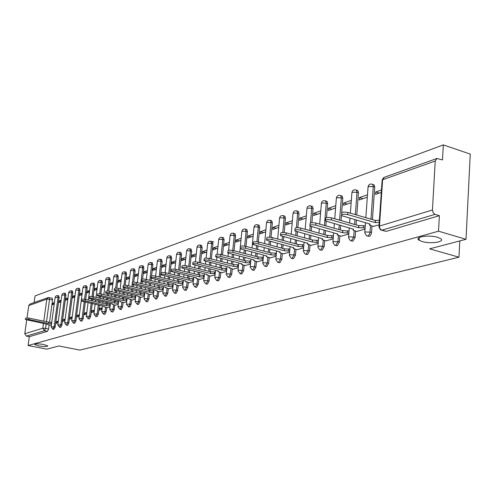 <?xml version="1.0" encoding="UTF-8"?>
<svg xmlns="http://www.w3.org/2000/svg" width="495" height="495" viewBox="0 0 495 495"><rect width="100%" height="100%" fill="white"/><g stroke="black" fill="none" stroke-linecap="round" stroke-linejoin="round"><path stroke-width="0.74" d="M422.08 241.517L419.11 240.273C413.554 237.049 428.744 234.537 437.531 237.315L440.358 238.497C446.026 241.795 430.755 244.245 422.08 241.517M38.641 345.912L34.638 344.52C35.102 343.623 38.146 343.617 43.77 344.514L47.743 345.894C47.285 346.797 44.253 346.803 38.641 345.912M367.525 236.022L369.171 236.393L369.889 236.004L370.928 234.679L371.535 232.514L370.062 232.099L369.27 234.581L367.698 235.979L366.486 235.725L364.759 232.916L365.248 231.976L370.062 232.099L370.52 225.578M351.221 240.842L352.867 241.207L355.156 237.408L353.696 237L351.407 240.799L350.293 240.589L348.523 237.761L348.994 236.876L353.696 237L354.166 230.627L353.108 230.15L353.585 229.148M335.53 245.489L337.169 245.836L339.391 242.123L337.949 241.721L335.728 245.446L334.7 245.26L332.9 242.426L333.352 241.597L337.949 241.721L338.432 235.478M320.414 249.956L322.047 250.297L324.2 246.659L322.777 246.269L320.624 249.913L319.671 249.758L317.846 246.918L318.279 246.139L322.777 246.269L323.266 240.155M305.848 254.269L307.475 254.597L309.561 251.033L308.156 250.656L306.065 254.226L305.18 254.09L303.336 251.256L303.751 250.519L308.156 250.656L308.651 244.666M291.803 258.427L293.411 258.749L295.441 255.253L294.049 254.882L292.019 258.384L291.202 258.266L289.34 255.432L289.742 254.746L294.049 254.882L294.556 249.01M278.246 262.437L279.842 262.752L281.816 259.324L280.436 258.965L278.462 262.399L277.701 262.3L275.833 259.473L276.216 258.829L280.436 258.965L280.95 253.205M265.153 266.31L266.737 266.619L268.655 263.253L267.288 262.907L265.37 266.273L264.664 266.186L262.789 263.377L263.154 262.765L267.288 262.907L267.807 257.258M252.506 270.06L254.071 270.357L255.934 267.053L254.585 266.712L252.722 270.016L252.06 269.948L250.179 267.145L250.538 266.57L254.585 266.712L255.111 261.168M240.273 273.679L241.82 273.97L243.639 270.728L242.303 270.394L240.49 273.642L239.871 273.58L237.99 270.796L238.33 270.251L242.303 270.394L242.835 264.955M228.442 277.181L229.971 277.466L231.74 274.279L230.422 273.958L228.653 277.144L228.077 277.089L226.196 274.323L226.524 273.815L230.422 273.958L230.955 268.612M216.989 280.572L218.505 280.851L220.226 277.72L218.92 277.404L217.2 280.535L216.655 280.492L214.781 277.745L215.096 277.262L218.92 277.404L219.458 272.151M205.895 283.852L207.393 284.13L209.076 281.055L207.782 280.745L206.099 283.821L205.592 283.784L203.723 281.055L204.027 280.597L207.782 280.745L208.321 275.585M195.148 287.032L196.626 287.304L198.266 284.285L196.991 283.975L195.352 287.001L194.875 286.97L193.013 284.266L193.304 283.833L196.991 283.975L197.53 278.908M184.734 290.12L186.194 290.386L187.791 287.409L186.528 287.112L184.926 290.089L184.48 290.058L182.624 287.378L182.909 286.97L186.528 287.112L187.067 282.125M174.63 293.108L176.072 293.374L177.631 290.447L176.381 290.157L174.822 293.083L174.395 293.059L172.551 290.398L172.823 290.008L176.381 290.157L176.925 285.25M164.823 296.01L166.246 296.27L167.774 293.393L166.537 293.108L165.008 295.985L162.781 293.331L163.041 292.96L166.537 293.108L167.081 288.282M155.306 298.832L156.711 299.085L158.202 296.251L156.977 295.973L155.486 298.807L153.289 296.171L153.543 295.824L156.977 295.973L157.521 291.221M146.062 301.566L147.454 301.814L148.908 299.029L147.696 298.757L146.242 301.542L144.076 298.937L144.317 298.609L147.696 298.757L148.24 294.079M137.084 304.227L138.452 304.468L139.875 301.727L138.674 301.461L137.251 304.202L135.123 301.622L138.674 301.461L139.219 296.851M128.353 306.813L129.709 307.055L131.101 304.351L129.913 304.085L128.521 306.789L126.417 304.239L129.913 304.085L130.457 299.549M119.864 309.326L121.201 309.561L122.562 306.9L121.386 306.64L120.025 309.307L117.952 306.776L121.386 306.64L121.931 302.173M111.604 311.77L112.928 312.005L114.258 309.381L113.095 309.127L111.474 311.745L109.717 309.251L113.095 309.127L113.64 304.722M103.566 314.152L104.878 314.381L106.184 311.794L105.027 311.547L103.449 314.127L101.71 311.658L105.027 311.547L105.571 307.203M95.745 316.466L97.039 316.689L98.313 314.146L97.175 313.898L95.634 316.441L93.908 313.997L97.175 313.898L98.295 305.038M88.129 318.724L89.403 318.941L90.653 316.435L89.527 316.194L88.03 318.7L86.309 316.28L89.527 316.194L91.154 303.478M80.71 320.921L81.966 321.137L83.191 318.662L82.071 318.427L80.611 320.902L78.915 318.502L82.071 318.427L84.212 301.962M73.477 323.062L74.72 323.278L75.921 320.834L74.813 320.605L73.39 323.043L71.701 320.667L74.813 320.605L78.816 290.101L75.716 290.219L71.719 320.531M66.423 325.147L67.654 325.364L68.836 322.957L67.735 322.728L66.342 325.135L64.672 322.783L67.735 322.728L71.732 292.588L68.681 292.7L64.69 322.653M59.548 327.189L60.761 327.393L61.925 325.017L60.835 324.794L59.474 327.17L57.816 324.844L60.835 324.794L64.826 295.02L61.819 295.113L57.835 324.72M53.745 329.317L55.18 327.034L54.104 326.811L52.773 329.156L51.127 326.855L54.104 326.811L58.088 297.39L55.124 297.476L51.146 326.737M466.012 239.308L429.635 248.843L458.952 257.196L79.843 350.101L58.899 345.98L46.765 349.161L28.073 345.529L438.521 231.19L466.012 239.308L470.25 154.087L443.328 144.899L35.034 295.923L34.099 302.587M443.328 144.899L442.487 159.941L436.967 158.456L435.241 161.011L432.432 210.004L433.119 212.732L435.043 214.36L381.917 230.187L380.606 229.89L378.923 227.094L379.424 226.091L432.432 210.004M438.521 231.19L439.381 215.678L435.043 214.36M52.148 298.163L52.569 299.927L49.543 322.078M49.135 325.104L48.603 328.996L45.59 328.389L44.476 330.703L26.384 336.093L24.769 333.717L26.705 320.042M27.008 317.864L28.747 305.588L30.047 304.035L47.928 297.644M26.384 336.093L29.316 336.674L28.073 345.529M61.126 300.292L59.239 300.941L60.984 301.325M59.239 300.941L59.029 302.495L60.916 301.851M58.311 321.162L56.424 321.744L58.187 322.109M56.424 321.744L56.213 323.309L58.101 322.734M67.982 297.934L66.002 298.615L67.84 299.017M66.002 298.615L65.792 300.187L67.772 299.512M65.167 319.052L63.187 319.665L65.037 320.048M63.187 319.665L62.97 321.249L64.956 320.642M75.017 295.509L72.932 296.227L74.869 296.654M72.932 296.227L72.722 297.817L74.807 297.105M72.202 316.887L70.111 317.53L72.06 317.939M70.111 317.53L69.9 319.139L71.985 318.502M82.238 293.028L80.042 293.783L82.077 294.234M80.042 293.783L79.825 295.391L82.028 294.643M79.41 314.665L77.214 315.346L79.268 315.779M77.214 315.346L77.003 316.967L79.2 316.299M89.638 290.478L87.33 291.27L89.477 291.753M87.33 291.27L87.12 292.904L89.428 292.112M86.817 312.388L84.503 313.1L86.662 313.564M84.503 313.1L84.292 314.746L86.6 314.04M97.237 287.861L94.811 288.696L97.07 289.204M94.811 288.696L94.601 290.348L97.026 289.519M94.409 310.049L91.983 310.798L94.254 311.287M91.983 310.798L91.767 312.463L94.199 311.726M105.039 285.176L102.49 286.054L104.86 286.593M102.49 286.054L102.279 287.725L104.829 286.853M102.211 307.649L99.662 308.435L102.05 308.954M99.662 308.435L99.446 310.124L102.001 309.344M113.052 282.416L110.373 283.338L112.866 283.907M110.373 283.338L110.162 285.033L112.841 284.118M107.347 307.593L110.014 306.9M121.287 279.582L118.466 280.547L121.089 281.154M118.466 280.547L118.256 282.268L121.077 281.302M115.446 305.118L118.243 304.388M129.746 276.668L126.788 277.683L129.548 278.326M126.788 277.683L126.578 279.421L129.535 278.413M123.762 302.581L126.708 301.808M135.339 274.744L138.241 275.424L135.129 276.501L135.339 274.744L138.445 273.673M132.32 299.964L135.413 299.153M147.399 270.592L144.132 271.712L147.089 272.417M144.132 271.712L143.921 273.5L147.188 272.38M141.118 297.278L144.367 296.418M156.606 267.418L153.178 268.599L156.16 269.317M153.178 268.599L152.967 270.406L156.395 269.237M150.171 294.519L153.586 293.609M166.085 264.157L162.484 265.394L165.503 266.124M162.484 265.394L162.273 267.226L165.881 266.001M159.483 291.673L163.078 290.714M175.849 260.791L172.068 262.096L175.112 262.845M172.068 262.096L171.858 263.953L175.645 262.659M169.08 288.746L172.848 287.731M185.91 257.326L181.937 258.699L185.012 259.46M181.937 258.699L181.727 260.58L185.705 259.225M178.961 285.726L182.921 284.656M196.28 253.756L192.11 255.197L195.216 255.977M192.11 255.197L191.899 257.109L196.076 255.68M189.146 282.62L193.31 281.488M206.978 250.074L202.591 251.584L205.734 252.382M202.591 251.584L202.387 253.527L206.774 252.029M199.646 279.415L204.02 278.221M218.017 246.275L213.401 247.865L216.581 248.676M213.401 247.865L213.197 249.833L217.812 248.255M210.474 276.105L215.078 274.849M229.408 242.352L224.557 244.023L227.768 244.858M224.557 244.023L224.359 246.021L229.204 244.363M221.655 272.696L226.493 271.365M241.17 238.299L236.078 240.056L239.32 240.91M236.078 240.056L235.88 242.086L240.972 240.347M233.195 269.169L238.287 267.77M253.335 234.116L247.976 235.96L251.256 236.833M247.976 235.96L247.778 238.021L253.137 236.189M245.118 265.53L250.476 264.052M265.908 229.785L260.271 231.728L263.588 232.619M260.271 231.728L260.073 233.819L265.71 231.895M257.45 261.768L263.08 260.203M278.914 225.305L272.986 227.347L276.334 228.269M272.986 227.347L272.788 229.476L278.722 227.453M270.196 257.876L276.123 256.224M292.378 220.671L286.135 222.818L289.526 223.759M286.135 222.818L285.943 224.984L292.186 222.849M283.387 253.848L289.631 252.103M306.325 215.87L299.753 218.134L303.175 219.099M299.753 218.134L299.568 220.331L306.139 218.085M297.05 249.678L303.627 247.84M320.779 210.895L313.861 213.277L317.32 214.267M313.861 213.277L313.675 215.511L320.593 213.147M311.2 245.353L318.13 243.41M335.771 205.728L328.482 208.24L331.978 209.261M328.482 208.24L328.296 210.517L335.591 208.024M325.877 240.873L333.178 238.825M351.326 200.376L343.641 203.018L347.181 204.064M343.641 203.018L343.468 205.332L351.153 202.709M341.104 236.226L348.802 234.055M367.488 194.813L359.382 197.604L362.959 198.674M359.382 197.604L359.209 199.955L367.315 197.189M356.907 231.4L365.032 229.105M381.466 190L375.73 191.973L379.343 193.081M375.73 191.973L375.563 194.368L381.299 192.413M373.329 226.388L379.077 224.823M418.3 239.537L419.135 239.778M373.032 184.542L374.164 184.895L374.721 187.03L372.438 219.601M371.993 225.998L371.535 232.514M356.852 190.278L357.866 190.587L358.442 192.741L356.802 215.047M356.425 220.133L356.078 224.872M355.62 231.035L355.156 237.408M341.265 195.797L342.181 196.07L342.763 198.235L341.655 212.646M341.432 215.498L341.043 220.572M340.665 225.479L340.325 229.946M339.867 235.88L339.391 242.123M326.236 201.119L327.065 201.366L327.653 203.525L326.527 217.621M326.224 221.358L325.865 225.869M325.487 230.614L325.147 234.822M324.689 240.545L324.2 246.659M311.745 206.254L312.494 206.471L313.088 208.63L311.918 222.682M311.584 226.729L311.231 230.961M310.848 235.546L310.52 239.512M310.062 245.044L309.561 251.033M297.761 211.204L298.442 211.402L299.029 213.562L297.817 227.669M297.452 231.864L297.111 235.855M296.728 240.292L296.406 244.035M295.948 249.381L295.441 255.253M284.254 215.987L284.873 216.16L285.46 218.314L284.192 232.539M283.814 236.796L283.48 240.558M283.103 244.858L282.787 248.391M282.329 253.57L281.816 259.324M271.204 220.609L271.767 220.764L272.349 222.911L271.031 237.291M270.641 241.535L270.32 245.087M269.936 249.257L269.633 252.599M269.169 257.61L268.655 263.253M258.588 225.083L259.095 225.219L259.677 227.347L258.303 241.913M257.907 246.095L257.592 249.455M257.214 253.496L256.917 256.658M256.46 261.515L255.934 267.053M246.386 229.402L246.85 229.525L247.42 231.648L245.99 246.423M245.594 250.482L245.291 253.663M244.907 257.586L244.623 260.58M244.165 265.289L243.639 270.728M234.574 233.584L234.995 233.696L235.558 235.799L234.073 250.773M233.683 254.715L233.386 257.722M233.009 261.533L232.724 264.373M232.273 268.94L231.74 274.279M223.134 237.637L223.517 237.736L224.074 239.828L222.54 254.962M222.15 258.792L221.859 261.638M221.482 265.351L221.209 268.036M220.758 272.473L220.226 277.72M212.052 241.56L212.949 243.726L211.365 259.003M210.975 262.727L210.697 265.425M210.326 269.039L210.059 271.582M209.608 275.894L209.076 281.055M201.31 245.359L202.17 247.5L200.537 262.907M200.153 266.533L199.881 269.088M199.51 272.603L199.25 275.016M198.804 279.211L198.266 284.285M190.891 249.047L191.713 251.169L190.037 266.675M189.653 270.202L189.393 272.627M189.022 276.055L188.774 278.345M188.335 282.428L187.791 287.409M180.786 252.629L181.572 254.721L179.852 270.32M179.475 273.754L179.221 276.055M178.85 279.39L178.615 281.568M178.175 285.541L177.631 290.447M170.973 256.101L171.728 258.167L169.971 273.84M169.593 277.188L169.346 279.378M168.981 282.626L168.752 284.699M168.319 288.566L167.774 293.393M161.45 259.473L162.174 261.521L160.374 277.25M160.003 280.517L159.761 282.589M159.402 285.764L159.18 287.731M158.746 291.506L158.202 296.251M152.194 262.752L152.887 264.776L151.588 275.956M151.315 278.326L151.055 280.547M150.684 283.734L150.455 285.708M150.096 288.808L149.88 290.652M149.453 294.352L148.908 299.029M143.197 265.933L143.866 267.937L142.554 279.069M142.238 281.729L141.997 283.746M141.632 286.853L141.409 288.727M141.056 291.759L140.852 293.461M140.419 297.124L139.875 301.727M134.454 269.033L135.092 271.006L133.755 282.169M133.421 284.959L133.198 286.84M132.833 289.878L132.617 291.66M132.264 294.624L132.072 296.202M131.645 299.815L131.101 304.351M125.947 272.04L126.565 274.001L125.198 285.213M124.851 288.059L124.635 289.847M124.276 292.817L124.072 294.513M123.719 297.402L123.54 298.869M123.107 302.433L122.562 306.9M117.674 274.972L118.262 276.909L116.87 288.195M116.517 291.06L116.306 292.762M115.954 295.663L115.75 297.278M115.403 300.106L115.236 301.474M114.803 304.976L114.258 309.381M109.618 277.825L110.187 279.737L108.764 291.116M108.405 293.974L108.207 295.589M107.848 298.429L107.656 299.964M107.31 302.736L107.155 304.004M106.722 307.457L106.184 311.794M101.772 280.597L102.317 282.497L100.869 293.968M100.51 296.796L100.312 298.337M99.965 301.115L99.78 302.575M99.433 305.285L98.313 314.146M94.13 283.301L94.656 285.182L93.178 296.759M92.819 299.543L92.633 301.01M92.28 303.726L90.653 316.435M86.687 285.937L87.194 287.793L85.678 299.481M85.326 302.21L83.191 318.662M79.429 288.505L79.918 290.348L75.921 320.834M72.357 291.01L72.821 292.83L68.836 322.957M65.451 293.455L65.903 295.255L61.925 325.017M58.719 295.837L59.159 297.619L55.18 327.034M459.781 240.941L458.952 257.196M54.431 302.6L52.637 303.218L54.295 303.571M52.637 303.218L52.427 304.753L54.221 304.14M49.636 325.209L51.412 324.776M439.381 215.678L386.119 231.394L381.769 230.225M29.316 336.674L47.489 331.31L48.603 328.996M212.398 241.647L213.741 241.906M51.56 323.693L48.485 323.526L48.671 322.171L51.746 322.338M25.393 319.386L25.567 318.155L28.951 318.106L48.671 322.171M48.485 323.526L28.759 319.473L25.375 319.516L46.567 324.12L49.853 325.252M110.15 305.799L106.524 305.588L106.71 304.097L110.335 304.301M81.366 300.855L81.539 299.555C81.681 299.054 82.962 299.005 85.381 299.413L106.71 304.097M106.524 305.588L85.19 300.923C82.764 300.514 81.483 300.558 81.341 301.059L104.16 306.318L103.882 306.609L105.169 307.117L107.576 307.642M118.379 303.287L114.673 303.07L114.859 301.56L118.565 301.771M89.236 298.25L89.403 296.944C89.546 296.425 90.845 296.369 93.314 296.79L114.859 301.56M114.673 303.07L93.122 298.312C90.653 297.897 89.348 297.947 89.211 298.466L112.247 303.819L111.957 304.122L113.244 304.635L115.682 305.174M126.844 300.7L123.051 300.484L123.236 298.949L127.029 299.166M97.329 295.571L97.496 294.259C97.626 293.721 98.95 293.659 101.475 294.086L123.236 298.949M123.051 300.484L101.277 295.633C98.759 295.206 97.428 295.261 97.298 295.806L120.557 301.251L120.254 301.566L121.541 302.086L124.004 302.631M135.543 298.046L131.664 297.817L131.849 296.264L135.729 296.493M105.645 292.817L105.812 291.499C105.942 290.936 107.291 290.868 109.859 291.308L131.849 296.264M131.664 297.817L109.667 292.873C107.093 292.44 105.744 292.502 105.614 293.065L129.102 298.609L128.787 298.943L132.561 300.019M144.497 295.317L140.524 295.082L140.716 293.504L144.682 293.739M114.209 289.983L114.37 288.659C114.493 288.071 115.867 288.003 118.491 288.449L140.716 293.504M140.524 295.082L118.299 290.039C115.669 289.594 114.296 289.662 114.178 290.243L137.888 295.892L137.567 296.245L141.366 297.334M153.71 292.508L149.645 292.26L149.83 290.664L153.895 290.912M123.02 287.069L123.181 285.739C123.292 285.126 124.697 285.046 127.376 285.504L149.83 290.664M149.645 292.26L127.184 287.112C124.499 286.661 123.1 286.735 122.989 287.347L146.928 293.102L146.594 293.467L150.418 294.575M163.202 289.612L159.031 289.358L159.31 287.713L163.381 287.991M132.097 284.062L132.252 282.732C132.357 282.094 133.786 282.008 136.527 282.472L159.217 287.744M159.031 289.358L136.335 284.105C133.588 283.641 132.165 283.728 132.06 284.359L156.234 290.225L155.894 290.615L159.737 291.728M172.972 286.636L168.702 286.37L168.981 284.699L173.157 284.99M141.44 280.968L141.601 279.632C141.694 278.963 143.148 278.871 145.957 279.353L168.888 284.73M168.702 286.37L145.759 281.005C142.95 280.529 141.502 280.622 141.403 281.284L165.819 287.261L165.466 287.669L169.333 288.802M183.045 283.567L178.664 283.295L178.85 281.624L183.224 281.903M151.08 277.775L151.235 276.439C151.315 275.746 152.794 275.641 155.671 276.136L178.85 281.624M178.664 283.295L155.48 277.813C152.602 277.324 151.124 277.423 151.037 278.116L175.694 284.21L175.323 284.637L179.215 285.788M193.427 280.405L188.935 280.121L189.22 278.4L193.607 278.71M161.011 274.49L161.166 273.147C161.24 272.423 162.744 272.312 165.689 272.813L189.121 278.431M188.935 280.121L165.497 274.521C162.552 274.02 161.042 274.131 160.974 274.849L185.873 281.067L185.489 281.519L189.406 282.682M204.138 277.144L199.528 276.847L199.708 275.127L204.317 275.424M171.264 271.093L171.412 269.75C171.474 268.995 173.009 268.878 176.028 269.391L199.708 275.127M199.528 276.847L175.83 271.124C172.817 270.61 171.276 270.728 171.221 271.483L196.373 277.819L195.971 278.301L199.906 279.477M215.189 273.778L210.455 273.469L210.635 271.724L215.368 272.033M181.838 267.591L181.987 266.248C182.036 265.462 183.602 265.332 186.695 265.858L210.635 271.724M210.455 273.469L186.504 267.616C183.41 267.09 181.838 267.22 181.795 268.005L207.201 274.478L206.786 274.979L210.74 276.173M226.599 270.301L221.741 269.979L222.026 268.179L226.778 268.531M192.765 263.977L192.908 262.635C192.939 261.812 194.541 261.669 197.715 262.208L221.921 268.21M221.741 269.979L197.524 263.99C194.349 263.451 192.747 263.594 192.716 264.417L218.375 271.019L217.949 271.557L221.927 272.764M238.392 266.718L233.393 266.378L233.683 264.547L238.565 264.918M204.051 260.24L204.194 258.904C204.206 258.037 205.84 257.883 209.094 258.433L233.572 264.584M233.393 266.378L208.909 260.252C205.648 259.696 204.014 259.85 204.002 260.71L229.915 267.455L229.47 268.018L233.473 269.237M250.575 263.012L245.433 262.659L245.73 260.797L250.748 261.187M215.721 256.379L215.857 255.043C215.851 254.139 217.522 253.972 220.863 254.535L245.613 260.834M245.433 262.659L220.677 256.379C217.33 255.816 215.659 255.983 215.672 256.88L241.845 263.767L241.381 264.367L245.402 265.598M263.179 259.176L257.889 258.811L258.062 256.954L263.352 257.326M227.793 252.382L227.929 251.052C227.898 250.105 229.6 249.919 233.04 250.507L258.062 256.954M257.889 258.811L232.854 252.376C229.414 251.794 227.706 251.98 227.737 252.92L254.176 259.955L253.694 260.593L257.728 261.836M276.216 255.216L270.771 254.826L271.068 252.902L276.389 253.329M240.285 248.243L240.415 246.925C240.36 245.935 242.098 245.73 245.638 246.331L270.944 252.945M270.771 254.826L245.452 248.236C241.913 247.636 240.174 247.834 240.23 248.824L266.929 256.014L266.428 256.688L270.48 257.951M289.717 251.113L284.111 250.705L284.279 248.787L289.884 249.195M253.223 243.961L253.347 242.655C253.267 241.61 255.043 241.393 258.687 242.006L284.279 248.787M284.111 250.705L258.508 243.942C254.863 243.336 253.081 243.546 253.162 244.586L280.127 251.936L279.613 252.648L283.678 253.923M303.707 246.863L297.928 246.436L298.095 244.487L303.874 244.914M266.626 239.524L266.743 238.231C266.638 237.136 268.457 236.901 272.213 237.532L298.095 244.487M297.928 246.436L272.027 239.5C268.278 238.868 266.452 239.104 266.564 240.193L293.801 247.71L293.263 248.465L297.346 249.752M318.211 242.463L312.246 242.012L312.549 239.982L318.372 240.477M280.529 234.921L280.64 233.646C280.498 232.489 282.36 232.242 286.234 232.885L312.407 240.026M312.246 242.012L286.054 234.89C282.181 234.246 280.319 234.494 280.461 235.639L307.97 243.33L307.407 244.134L311.504 245.433M333.253 237.897L327.096 237.421L327.257 235.403L333.413 235.88M294.952 230.144L295.057 228.888C294.878 227.675 296.79 227.403 300.781 228.065L327.257 235.403M327.096 237.421L300.607 230.107C296.61 229.445 294.704 229.717 294.884 230.917L322.66 238.788L322.078 239.642L326.18 240.96M348.87 233.164L342.509 232.656L342.818 230.559L349.025 231.109M309.926 225.188L310.025 223.95C309.808 222.676 311.763 222.379 315.884 223.059L342.664 230.602M342.509 232.656L315.717 225.138C311.59 224.458 309.635 224.755 309.858 226.017L337.906 234.079L337.299 234.989L341.414 236.313M365.093 228.245L363.448 227.774L358.516 227.706L358.825 225.572L363.596 225.683L365.242 226.153M325.481 220.034L325.58 218.821C325.32 217.484 327.319 217.163 331.588 217.862L358.671 225.621M358.516 227.706L331.421 219.978C327.152 219.279 325.153 219.601 325.413 220.931L353.579 229.235M357.223 231.487L354.173 230.627M379.244 222.416L375.154 222.564L375.303 220.436L379.387 220.281M341.661 214.675L341.754 213.494C341.445 212.083 343.499 211.736 347.911 212.454L375.303 220.436M419.123 239.58L418.164 239.308M375.154 222.564L347.744 214.607C343.332 213.896 341.284 214.236 341.587 215.641L370.186 224.105L369.53 225.132L373.645 226.481M435.241 161.011L382.604 179.735L379.442 226.846L380.061 228.665L381.032 229.742L386.119 231.394M52.569 299.927L49.58 299.283L46.499 321.725M46.184 324.039L45.59 328.389L42.811 328.241L43.467 323.482M43.789 321.168L46.821 299.159L28.747 305.588M24.769 333.717L42.811 328.241L44.476 330.703L47.489 331.31M374.721 187.03L373.267 186.584L370.972 219.174M358.442 192.741L357 192.301L355.348 214.62M354.977 219.712L354.624 224.458M342.763 198.235L341.333 197.808L339.613 220.157M339.23 225.07L338.889 229.538M327.653 203.525L326.242 203.117L324.448 225.472M324.064 230.212L323.73 234.426M313.088 208.63L311.689 208.234L310.464 222.948M310.192 226.24L309.827 230.571M309.443 235.156L309.115 239.128M299.029 213.562L297.65 213.166L296.394 227.743M296.072 231.481L295.725 235.478M295.342 239.914L295.02 243.658M285.46 218.314L284.093 217.93L282.793 232.501M282.447 236.424L282.113 240.193M281.729 244.493L281.414 248.026M272.349 222.911L271 222.54L269.657 237.161M269.286 241.17L268.958 244.728M268.575 248.898L268.271 252.246M259.677 227.347L258.341 226.988L256.948 241.702M256.571 245.743L256.249 249.103M255.872 253.149L255.569 256.311M247.42 231.648L246.095 231.289L244.66 246.126M244.27 250.142L243.961 253.322M243.577 257.245L243.292 260.24M235.558 235.799L234.253 235.453L232.761 250.439M232.372 254.381L232.068 257.388M231.691 261.205L231.406 264.039M224.074 239.828L222.781 239.487L221.24 254.634M220.85 258.464L220.56 261.317M220.182 265.023L219.91 267.715M212.949 243.726L211.674 243.392L210.078 258.681M209.694 262.412L209.41 265.11M209.032 268.717L208.766 271.266M202.17 247.5L200.902 247.178L199.262 262.591M198.879 266.217L198.606 268.779M198.235 272.293L197.975 274.713M191.713 251.169L190.464 250.847L188.781 266.366M188.397 269.899L188.131 272.324M187.76 275.746L187.512 278.042M181.572 254.721L180.335 254.411L178.608 270.016M178.225 273.457L177.971 275.758M177.606 279.093L177.365 281.278M171.728 258.167L170.503 257.864L168.739 273.543M168.362 276.897L168.114 279.081M167.749 282.336L167.514 284.408M162.174 261.521L160.955 261.224L159.155 276.959M158.784 280.226L158.542 282.305M158.177 285.479L157.954 287.447M152.887 264.776L151.687 264.485L149.849 280.263M149.478 283.456L149.249 285.423M148.884 288.529L148.667 290.398M143.866 267.937L142.678 267.653L140.803 283.468M140.438 286.58L140.215 288.455M139.856 291.487L139.646 293.263M135.092 271.006L133.916 270.728L132.524 282.317M132.258 284.526L132.01 286.568M131.651 289.612L131.435 291.394M131.076 294.352L130.878 296.047M126.565 274.001L125.396 273.723L123.991 285.238M123.688 287.744L123.465 289.581M123.1 292.551L122.896 294.247M122.543 297.142L122.345 298.751M118.262 276.909L117.105 276.637L115.688 288.152M115.36 290.788L115.149 292.502M114.791 295.404L114.593 297.019M114.24 299.846L114.054 301.381M110.187 279.737L109.042 279.477L107.594 291.017M107.26 293.714L107.056 295.336M106.697 298.176L106.505 299.71M106.159 302.482L105.98 303.936M102.317 282.497L101.184 282.237L99.718 293.826M99.371 296.548L99.179 298.083M98.827 300.867L98.641 302.327M94.656 285.182L93.536 284.928L92.039 296.579M91.693 299.296L91.501 300.762M87.194 287.793L86.081 287.546L84.558 299.265M79.918 290.348L78.816 290.101L78.439 288.288L77.925 288.214L76.49 288.727L75.735 290.064M72.821 292.83L71.732 292.588L71.367 290.794L70.859 290.726L69.442 291.233L68.7 292.551M65.903 295.255L64.826 295.02L64.468 293.238L63.966 293.17L62.574 293.677L61.838 294.977M59.159 297.619L58.088 297.39L57.742 295.62L57.247 295.558L55.867 296.066L55.143 297.346M57.655 295.602L58.806 295.855M64.381 293.219L65.55 293.473M71.274 290.769L72.456 291.035M78.34 288.263L79.54 288.529M85.585 285.689L86.081 287.546L82.931 287.675L78.934 318.359M93.023 283.047L93.536 284.928L90.338 285.071L88.401 300.081M100.652 280.337L101.184 282.237L97.936 282.391L96.024 297.39M108.485 277.559L109.042 279.477L105.738 279.644L103.851 294.618M116.529 274.7L117.105 276.637L113.745 276.823L111.889 291.765M124.796 271.767L125.396 273.723L121.98 273.927L120.155 288.826M133.291 268.748L133.916 270.728L130.668 270.61L130.439 270.951L128.644 285.794M142.028 265.648L142.678 267.653L139.373 267.529L139.138 267.888L137.375 282.67M151.012 262.461L151.687 264.485L148.327 264.367L148.085 264.738L146.359 279.446M160.256 259.176L160.955 261.224L157.546 261.106L157.286 261.502L155.603 276.117M169.779 255.797L170.503 257.864L167.032 257.753L166.766 258.167L165.12 272.696M179.58 252.32L180.335 254.411L176.802 254.3L176.523 254.733L174.914 269.181M189.678 248.731L190.464 250.847L186.869 250.736L186.584 251.2L185.012 265.58M200.085 245.037L200.902 247.178L197.245 247.067L196.948 247.556L195.414 261.88M210.821 241.226L211.674 243.392L207.943 243.286L207.634 243.8L206.137 258.087M221.89 237.297L222.781 239.487L218.988 239.382L218.666 239.927L217.2 254.213M233.324 233.238L234.253 235.453L230.385 235.348L230.051 235.929L228.61 250.278M245.13 229.043L245.526 229.173L246.095 231.289L242.154 231.19L241.808 231.802L240.378 246.417M257.332 224.711L257.765 224.854L258.341 226.988L254.319 226.889L253.96 227.533L252.011 247.995M269.948 220.238L270.418 220.393L271 222.54L266.898 222.441L266.52 223.127L264.627 243.583M282.992 215.603L283.505 215.783L284.093 217.93L279.91 217.837L279.52 218.567L277.676 238.998M296.499 210.808L297.062 211.006L297.65 213.166L293.374 213.079L292.972 213.852L291.19 234.24M310.489 205.84L311.101 206.069L311.689 208.234L307.327 208.141L306.906 208.97L305.192 229.29M324.986 200.692L325.661 200.951L326.242 203.117L321.781 203.03L321.348 203.909L319.702 224.136M340.022 195.358L340.758 195.649L341.333 197.808L336.773 197.728L336.322 198.662L334.75 218.765M355.627 189.82L356.431 190.148L357 192.301L352.335 192.227L351.865 193.223L350.367 213.172M371.825 184.066L372.71 184.443L373.267 186.584L368.497 186.516L368.002 187.574L365.848 217.682M49.03 297.538L49.58 299.283L46.821 299.159L48.151 297.563L52.235 298.182M378.978 226.277L382.091 180.867L384.299 177.297L436.658 158.567M48.553 323.507L48.733 322.152M51.35 323.65L51.53 322.295M28.759 319.473L28.951 318.106M106.598 305.563L106.784 304.072M109.748 305.706L109.933 304.215M85.19 300.923L85.381 299.413M114.753 303.045L114.939 301.535M117.952 303.188L118.138 301.678M93.122 298.312L93.314 296.79M123.131 300.453L123.317 298.924M126.38 300.601L126.565 299.067M101.277 295.633L101.475 294.086M131.75 297.792L131.936 296.239M135.055 297.934L135.234 296.381M109.667 292.873L109.859 291.308M140.611 295.051L140.797 293.479M143.971 295.193L144.156 293.622M118.299 290.039L118.491 288.449M149.738 292.236L149.923 290.639M153.147 292.378L153.332 290.782M127.184 287.112L127.376 285.504M159.124 289.334L159.31 287.713M162.595 289.476L162.781 287.855M136.335 284.105L136.527 282.472M168.795 286.345L168.981 284.699M172.328 286.487L172.514 284.842M145.759 281.005L145.957 279.353M178.763 283.264L178.949 281.599M182.358 283.406L182.537 281.735M155.48 277.813L155.671 276.136M189.034 280.09L189.22 278.4M192.697 280.226L192.877 278.537M165.497 274.521L165.689 272.813M199.633 276.816L199.813 275.096M203.358 276.953L203.538 275.239M175.83 271.124L176.028 269.391M210.561 273.432L210.746 271.693M214.36 273.574L214.539 271.829M186.504 267.616L186.695 265.858M221.847 269.948L222.026 268.179M225.72 270.084L225.899 268.315M197.524 263.99L197.715 262.208M233.504 266.341L233.683 264.547M237.452 266.483L237.625 264.683M208.909 260.252L209.094 258.433M245.557 262.622L245.73 260.797M249.579 262.758L249.752 260.927M220.677 256.379L220.863 254.535M258.013 258.774L258.186 256.917M262.115 258.904L262.288 257.047M232.854 252.376L233.04 250.507M270.901 254.789L271.068 252.902M275.084 254.919L275.257 253.032M245.452 248.236L245.638 246.331M284.241 250.662L284.408 248.75M288.517 250.792L288.684 248.874M258.508 243.942L258.687 242.006M298.058 246.392L298.225 244.443M302.426 246.522L302.594 244.573M272.027 239.5L272.213 237.532M312.382 241.968L312.549 239.982M316.843 242.092L317.01 240.106M286.054 234.89L286.234 232.885M327.238 237.377L327.399 235.36M331.798 237.495L331.959 235.478M300.607 230.107L300.781 228.065M342.658 232.607L342.818 230.559M347.323 232.73L347.478 230.676M315.717 225.138L315.884 223.059M358.677 227.663L358.825 225.572M363.448 227.774L363.596 225.683M331.421 219.978L331.588 217.862M375.321 222.515L375.47 220.386M347.744 214.607L347.911 212.454M419.11 240.273L419.271 237.495M53.85 329.379L52.841 329.169M86.804 285.962L84.398 285.77L83.525 286.339L82.956 287.515M94.254 283.332L91.823 283.128L90.764 283.913L90.356 284.897M101.908 280.628L99.446 280.418L98.369 281.216L97.954 282.212M109.76 277.856L107.267 277.633L106.177 278.438L105.757 279.452M117.829 275.01L115.304 274.774L114.376 275.375L113.77 276.625M126.12 272.083L123.564 271.835L122.618 272.448L122.005 273.71M134.64 269.076L132.047 268.822L131.088 269.435L130.463 270.722M143.395 265.982L140.772 265.716L139.615 266.564L139.163 267.647M152.411 262.802L149.75 262.523L148.568 263.383L148.11 264.485M161.679 259.529L158.988 259.238L157.781 260.11L157.317 261.23M171.227 256.163L170.002 255.859C168.331 255.538 167.267 256.212 166.796 257.876M181.059 252.697L179.821 252.388C178.126 252.048 177.037 252.728 176.554 254.43M191.188 249.127L189.938 248.806C188.211 248.453 187.104 249.14 186.615 250.872M201.632 245.446L200.37 245.118C198.613 244.747 197.48 245.44 196.979 247.209M212.404 241.653L211.13 241.319C209.335 240.923 208.185 241.622 207.671 243.429M223.517 237.736L222.23 237.396C220.405 236.975 219.229 237.687 218.697 239.531M234.995 233.696L233.69 233.349C231.833 232.898 230.627 233.621 230.082 235.502M246.85 229.525L245.526 229.173C243.633 228.69 242.401 229.42 241.845 231.344M259.095 225.219L257.765 224.854C255.828 224.34 254.572 225.077 253.997 227.05M271.767 220.764L270.418 220.393C268.438 219.848 267.151 220.584 266.558 222.614M284.873 216.16L283.505 215.783C281.488 215.189 280.17 215.938 279.551 218.017M298.442 211.402L297.062 211.006C294.995 210.375 293.646 211.124 293.009 213.258M312.494 206.471L311.101 206.069C308.991 205.382 307.599 206.137 306.937 208.333M327.065 201.366L325.661 200.951C323.495 200.209 322.066 200.97 321.379 203.235M342.181 196.07L340.758 195.649C338.537 194.844 337.07 195.605 336.353 197.938M357.866 190.587L356.431 190.148C354.154 189.276 352.644 190.037 351.896 192.444M374.164 184.895L372.71 184.443C370.378 183.49 368.818 184.251 368.032 186.739M86.334 316.126L88.048 302.804M93.926 313.836L95.139 304.351M95.486 301.634L95.671 300.168M101.729 311.485L102.428 305.941M102.768 303.231L102.954 301.771M103.3 298.999L103.492 297.464M109.742 309.066L110.441 303.423M110.787 300.657L110.979 299.122M111.332 296.288L111.53 294.673M117.977 306.584L118.682 300.836M119.029 298.009L119.227 296.4M119.58 293.498L119.79 291.803M126.442 304.035L127.147 298.176M127.5 295.286L127.704 293.591M128.063 290.627L128.279 288.839M135.147 301.406L135.859 295.435M136.205 292.477L136.422 290.701M136.781 287.663L137.004 285.788M144.101 298.708L144.812 292.619M145.171 289.594L145.388 287.719M145.753 284.613L145.982 282.639M153.32 295.93L154.032 289.717M154.391 286.624L154.619 284.65M154.984 281.469L155.226 279.39M162.805 293.065L163.529 286.729M163.888 283.555L164.123 281.482M164.488 278.221L164.742 276.031M172.582 290.12L173.306 283.647M173.665 280.399L173.912 278.215M174.283 274.874L174.537 272.566M182.661 287.081L183.379 280.473M183.744 277.138L183.998 274.843M184.369 271.415L184.635 268.983M193.044 283.951L193.768 277.194M194.139 273.778L194.393 271.359M194.77 267.838L195.049 265.271M203.761 280.721L204.485 273.815M204.856 270.307L205.122 267.758M205.499 264.138L205.784 261.434M214.818 277.386L215.542 270.326M215.913 266.725L216.191 264.027M216.569 260.314L216.866 257.456M226.234 273.939L226.964 266.718M227.335 263.018L227.62 260.172M228.003 256.354L228.313 253.273M238.033 270.381L238.757 262.987M239.128 259.182L239.419 256.181M239.809 252.246L240.149 248.738M240.193 248.317L240.335 246.838M250.222 266.706L250.946 259.132M251.318 255.216L251.621 252.048M262.833 262.907L263.55 255.142M263.928 251.107L264.237 247.76M275.882 258.972L276.6 251.008M276.971 246.85L277.293 243.305M289.389 254.894L290.101 246.727M290.478 242.439L290.806 238.683M303.385 250.674L304.097 242.284M304.468 237.86L304.802 233.881M317.895 246.3L318.601 237.674M318.972 233.108L319.312 228.888M332.949 241.758L333.642 232.891M334.014 228.164L334.366 223.69M348.579 237.049L349.266 227.917M349.631 223.028L349.984 218.27M364.815 232.149L365.489 222.75M383.761 177.532L382.115 179.97M293.312 247.902L293.337 247.587M307.463 243.534L307.488 243.2M322.134 238.998L322.158 238.652M337.355 234.296L337.38 233.931M353.158 229.408L353.189 229.03M369.586 224.334L369.61 223.938"/></g></svg>
